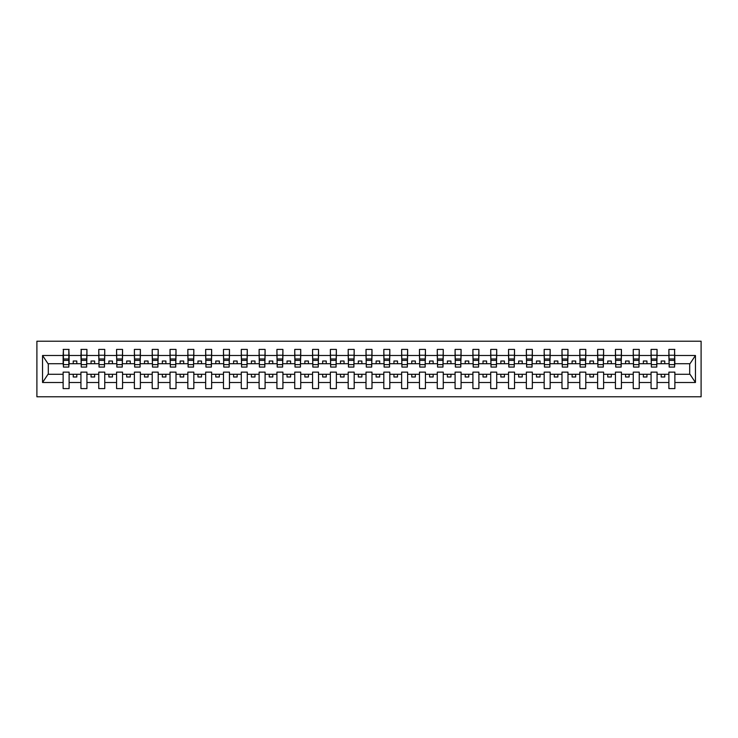 <?xml version="1.0" encoding="UTF-8"?>
<svg xmlns="http://www.w3.org/2000/svg" width="738" height="738" viewBox="0 0 738 738"><rect width="100%" height="100%" fill="white"/><g stroke="black" fill="none" stroke-linecap="round" stroke-linejoin="round"><path stroke-width="1.11" d="M36.9 396.795L701.1 396.795L701.1 341.205L36.9 341.205L36.9 396.795M674.587 365.863L674.873 363.723L689.984 363.723L695.454 355.495L695.454 382.505L674.873 382.505L674.873 372.136L668.886 372.136L668.886 374.277L657.06 374.277L657.06 372.136L651.073 372.136L651.073 374.277L639.237 374.277L639.237 372.136L633.25 372.136L633.25 374.277L621.424 374.277L621.424 372.136L615.437 372.136L615.437 374.277L603.61 374.277L603.61 372.136L597.623 372.136L597.623 374.277L585.788 374.277L585.788 372.136L579.81 372.136L579.81 374.277L567.974 374.277L567.974 372.136L561.987 372.136L561.987 374.277L550.161 374.277L550.161 372.136L544.174 372.136L544.174 374.277L532.338 374.277L532.338 372.136L526.36 372.136L526.36 374.277L514.524 374.277L514.524 372.136L508.537 372.136L508.537 374.277L496.711 374.277L496.711 372.136L490.724 372.136L490.724 374.277L478.888 374.277L478.888 372.136L472.91 372.136L472.91 374.277L461.075 374.277L461.075 372.136L455.088 372.136L455.088 374.277L443.261 374.277L443.261 372.136L437.274 372.136L437.274 374.277L425.439 374.277L425.439 372.136L419.461 372.136L419.461 374.277L407.625 374.277L407.625 372.136L401.638 372.136L401.638 374.277L389.812 374.277L389.812 372.136L383.825 372.136L383.825 374.277L371.989 374.277L371.989 372.136L366.011 372.136L366.011 374.277L354.175 374.277L354.175 372.136L348.188 372.136L348.188 374.277L336.362 374.277L336.362 372.136L330.375 372.136L330.375 374.277L318.539 374.277L318.539 372.136L312.561 372.136L312.561 374.277L300.726 374.277L300.726 372.136L294.739 372.136L294.739 374.277L282.912 374.277L282.912 372.136L276.925 372.136L276.925 374.277L265.09 374.277L265.09 372.136L259.112 372.136L259.112 374.277L247.276 374.277L247.276 372.136L241.289 372.136L241.289 374.277L229.463 374.277L229.463 372.136L223.476 372.136L223.476 374.277L211.64 374.277L211.64 372.136L205.662 372.136L205.662 374.277L193.826 374.277L193.826 372.136L187.839 372.136L187.839 374.277L176.013 374.277L176.013 372.136L170.026 372.136L170.026 374.277L158.19 374.277L158.19 372.136L152.213 372.136L152.213 374.277L140.377 374.277L140.377 372.136L134.39 372.136L134.39 374.277L122.563 374.277L122.563 372.136L116.576 372.136L116.576 374.277L104.75 374.277L104.75 372.136L98.763 372.136L98.763 374.277L86.927 374.277L86.927 372.136L80.94 372.136L80.94 374.277L69.114 374.277L69.114 372.136L63.127 372.136L63.127 374.277L48.016 374.277L42.546 382.505L42.546 355.495L48.016 363.723L63.127 363.723L63.127 355.495L42.546 355.495M674.873 382.505L674.873 388.594L668.886 388.594L668.886 374.277M668.886 382.505L657.06 382.505L657.06 388.594L651.073 388.594L651.073 374.277M657.06 382.505L657.06 374.277M651.073 382.505L639.237 382.505L639.237 388.594L633.25 388.594L633.25 374.277M639.237 382.505L639.237 374.277M633.25 382.505L621.424 382.505L621.424 388.594L615.437 388.594L615.437 374.277M621.424 382.505L621.424 374.277M615.437 382.505L603.61 382.505L603.61 388.594L597.623 388.594L597.623 374.277M603.61 382.505L603.61 374.277M597.623 382.505L585.788 382.505L585.788 388.594L579.81 388.594L579.81 374.277M585.788 382.505L585.788 374.277M579.81 382.505L567.974 382.505L567.974 388.594L561.987 388.594L561.987 374.277M567.974 382.505L567.974 374.277M561.987 382.505L550.161 382.505L550.161 388.594L544.174 388.594L544.174 374.277M550.161 382.505L550.161 374.277M544.174 382.505L532.338 382.505L532.338 388.594L526.36 388.594L526.36 374.277M532.338 382.505L532.338 374.277M526.36 382.505L514.524 382.505L514.524 388.594L508.537 388.594L508.537 374.277M514.524 382.505L514.524 374.277M508.537 382.505L496.711 382.505L496.711 388.594L490.724 388.594L490.724 374.277M496.711 382.505L496.711 374.277M490.724 382.505L478.888 382.505L478.888 388.594L472.91 388.594L472.91 374.277M478.888 382.505L478.888 374.277M472.91 382.505L461.075 382.505L461.075 388.594L455.088 388.594L455.088 374.277M461.075 382.505L461.075 374.277M455.088 382.505L443.261 382.505L443.261 388.594L437.274 388.594L437.274 374.277M443.261 382.505L443.261 374.277M437.274 382.505L425.439 382.505L425.439 388.594L419.461 388.594L419.461 374.277M425.439 382.505L425.439 374.277M419.461 382.505L407.625 382.505L407.625 388.594L401.638 388.594L401.638 374.277M407.625 382.505L407.625 374.277M401.638 382.505L389.812 382.505L389.812 388.594L383.825 388.594L383.825 374.277M389.812 382.505L389.812 374.277M383.825 382.505L371.989 382.505L371.989 388.594L366.011 388.594L366.011 374.277M371.989 382.505L371.989 374.277M366.011 382.505L354.175 382.505L354.175 388.594L348.188 388.594L348.188 374.277M354.175 382.505L354.175 374.277M348.188 382.505L336.362 382.505L336.362 388.594L330.375 388.594L330.375 374.277M336.362 382.505L336.362 374.277M330.375 382.505L318.539 382.505L318.539 388.594L312.561 388.594L312.561 374.277M318.539 382.505L318.539 374.277M312.561 382.505L300.726 382.505L300.726 388.594L294.739 388.594L294.739 374.277M300.726 382.505L300.726 374.277M294.739 382.505L282.912 382.505L282.912 388.594L276.925 388.594L276.925 374.277M282.912 382.505L282.912 374.277M276.925 382.505L265.09 382.505L265.09 388.594L259.112 388.594L259.112 374.277M265.09 382.505L265.09 374.277M259.112 382.505L247.276 382.505L247.276 388.594L241.289 388.594L241.289 374.277M247.276 382.505L247.276 374.277M241.289 382.505L229.463 382.505L229.463 388.594L223.476 388.594L223.476 374.277M229.463 382.505L229.463 374.277M223.476 382.505L211.64 382.505L211.64 388.594L205.662 388.594L205.662 374.277M211.64 382.505L211.64 374.277M205.662 382.505L193.826 382.505L193.826 388.594L187.839 388.594L187.839 374.277M193.826 382.505L193.826 374.277M187.839 382.505L176.013 382.505L176.013 388.594L170.026 388.594L170.026 374.277M176.013 382.505L176.013 374.277M170.026 382.505L158.19 382.505L158.19 388.594L152.213 388.594L152.213 374.277M158.19 382.505L158.19 374.277M152.213 382.505L140.377 382.505L140.377 388.594L134.39 388.594L134.39 374.277M140.377 382.505L140.377 374.277M134.39 382.505L122.563 382.505L122.563 388.594L116.576 388.594L116.576 374.277M122.563 382.505L122.563 374.277M116.576 382.505L104.75 382.505L104.75 388.594L98.763 388.594L98.763 374.277M104.75 382.505L104.75 374.277M98.763 382.505L86.927 382.505L86.927 388.594L80.94 388.594L80.94 374.277M86.927 382.505L86.927 374.277M669.172 364.618L674.587 364.618L674.587 367.072L669.172 367.072L668.886 349.406L668.886 355.495L657.06 355.495L656.774 365.863M669.172 365.863L668.886 355.495M651.359 364.618L656.774 364.618L656.774 367.072L651.359 367.072L651.073 349.406L651.073 355.495L639.237 355.495L638.96 365.863M651.359 365.863L651.073 355.495M633.536 364.618L638.96 364.618L638.96 367.072L633.536 367.072L633.25 349.406L633.25 355.495L621.424 355.495L621.138 365.863M633.536 365.863L633.25 355.495M615.723 364.618L621.138 364.618L621.138 367.072L615.723 367.072L615.437 349.406L615.437 355.495L603.61 355.495L603.324 365.863M615.723 365.863L615.437 355.495M597.909 364.618L603.324 364.618L603.324 367.072L597.909 367.072L597.623 349.406L597.623 355.495L585.788 355.495L585.511 365.863M597.909 365.863L597.623 355.495M580.086 364.618L585.511 364.618L585.511 367.072L580.086 367.072L579.81 349.406L579.81 355.495L567.974 355.495L567.688 365.863M580.086 365.863L579.81 355.495M562.273 364.618L567.688 364.618L567.688 367.072L562.273 367.072L561.987 349.406L561.987 355.495L550.161 355.495L549.875 365.863M562.273 365.863L561.987 355.495M544.46 364.618L549.875 364.618L549.875 367.072L544.46 367.072L544.174 349.406L544.174 355.495L532.338 355.495L532.061 365.863M544.46 365.863L544.174 355.495M526.637 364.618L532.061 364.618L532.061 367.072L526.637 367.072L526.36 349.406L526.36 355.495L514.524 355.495L514.238 365.863M526.637 365.863L526.36 355.495M508.823 364.618L514.238 364.618L514.238 367.072L508.823 367.072L508.537 349.406L508.537 355.495L496.711 355.495L496.425 365.863M508.823 365.863L508.537 355.495M491.01 364.618L496.425 364.618L496.425 367.072L491.01 367.072L490.724 349.406L490.724 355.495L478.888 355.495L478.611 365.863M491.01 365.863L490.724 355.495M473.187 364.618L478.611 364.618L478.611 367.072L473.187 367.072L472.91 349.406L472.91 355.495L461.075 355.495L460.789 365.863M473.187 365.863L472.91 355.495M455.374 364.618L460.789 364.618L460.789 367.072L455.374 367.072L455.088 349.406L455.088 355.495L443.261 355.495L442.975 365.863M455.374 365.863L455.088 355.495M437.56 364.618L442.975 364.618L442.975 367.072L437.56 367.072L437.274 349.406L437.274 355.495L425.439 355.495L425.162 365.863M437.56 365.863L437.274 355.495M419.738 364.618L425.162 364.618L425.162 367.072L419.738 367.072L419.461 349.406L419.461 355.495L407.625 355.495L407.339 365.863M419.738 365.863L419.461 355.495M401.924 364.618L407.339 364.618L407.339 367.072L401.924 367.072L401.638 349.406L401.638 355.495L389.812 355.495L389.526 365.863M401.924 365.863L401.638 355.495M384.111 364.618L389.526 364.618L389.526 367.072L384.111 367.072L383.825 349.406L383.825 355.495L371.989 355.495L371.712 365.863M384.111 365.863L383.825 355.495M366.288 364.618L371.712 364.618L371.712 367.072L366.288 367.072L366.011 349.406L366.011 355.495L354.175 355.495L353.889 365.863M366.288 365.863L366.011 355.495M348.474 364.618L353.889 364.618L353.889 367.072L348.474 367.072L348.188 349.406L348.188 355.495L336.362 355.495L336.076 365.863M348.474 365.863L348.188 355.495M330.661 364.618L336.076 364.618L336.076 367.072L330.661 367.072L330.375 349.406L330.375 355.495L318.539 355.495L318.262 365.863M330.661 365.863L330.375 355.495M312.838 364.618L318.262 364.618L318.262 367.072L312.838 367.072L312.561 349.406L312.561 355.495L300.726 355.495L300.44 365.863M312.838 365.863L312.561 355.495M295.025 364.618L300.44 364.618L300.44 367.072L295.025 367.072L294.739 349.406L294.739 355.495L282.912 355.495L282.626 365.863M295.025 365.863L294.739 355.495M277.211 364.618L282.626 364.618L282.626 367.072L277.211 367.072L276.925 349.406L276.925 355.495L265.09 355.495L264.813 365.863M277.211 365.863L276.925 355.495M259.389 364.618L264.813 364.618L264.813 367.072L259.389 367.072L259.112 349.406L259.112 355.495L247.276 355.495L246.99 365.863M259.389 365.863L259.112 355.495M241.575 364.618L246.99 364.618L246.99 367.072L241.575 367.072L241.289 349.406L241.289 355.495L229.463 355.495L229.177 365.863M241.575 365.863L241.289 355.495M223.762 364.618L229.177 364.618L229.177 367.072L223.762 367.072L223.476 349.406L223.476 355.495L211.64 355.495L211.363 365.863M223.762 365.863L223.476 355.495M205.939 364.618L211.363 364.618L211.363 367.072L205.939 367.072L205.662 349.406L205.662 355.495L193.826 355.495L193.541 365.863M205.939 365.863L205.662 355.495M188.125 364.618L193.541 364.618L193.541 367.072L188.125 367.072L187.839 349.406L187.839 355.495L176.013 355.495L175.727 365.863M188.125 365.863L187.839 355.495M170.312 364.618L175.727 364.618L175.727 367.072L170.312 367.072L170.026 349.406L170.026 355.495L158.19 355.495L157.914 365.863M170.312 365.863L170.026 355.495M152.489 364.618L157.914 364.618L157.914 367.072L152.489 367.072L152.213 349.406L152.213 355.495L140.377 355.495L140.091 365.863M152.489 365.863L152.213 355.495M134.676 364.618L140.091 364.618L140.091 367.072L134.676 367.072L134.39 349.406L134.39 355.495L122.563 355.495L122.277 365.863M134.676 365.863L134.39 355.495M116.862 364.618L122.277 364.618L122.277 367.072L116.862 367.072L116.576 349.406L116.576 355.495L104.75 355.495L104.464 365.863M116.862 365.863L116.576 355.495M99.04 364.618L104.464 364.618L104.464 367.072L99.04 367.072L98.763 349.406L98.763 355.495L86.927 355.495L86.641 365.863M99.04 365.863L98.763 355.495M81.226 364.618L86.641 364.618L86.641 367.072L81.226 367.072L81.226 349.406L80.94 355.495L69.114 355.495L68.828 349.406L68.828 367.072L63.413 367.072L63.413 360.384L68.828 360.384M81.226 365.863L80.94 355.495M80.94 382.505L69.114 382.505L69.114 388.594L63.127 388.594L63.127 374.277M69.114 382.505L69.114 374.277M63.413 360.384L63.413 349.406L63.127 355.495M63.127 363.723L63.413 365.863M674.873 363.723L674.587 349.406L674.587 364.618M651.073 349.406L657.06 349.406L657.06 355.495M633.25 349.406L639.237 349.406L639.237 355.495M615.437 349.406L621.424 349.406L621.424 355.495M597.623 349.406L603.61 349.406L603.61 355.495M579.81 349.406L585.788 349.406L585.788 355.495M561.987 349.406L567.974 349.406L567.974 355.495M544.174 349.406L550.161 349.406L550.161 355.495M526.36 349.406L532.338 349.406L532.338 355.495M508.537 349.406L514.524 349.406L514.524 355.495M490.724 349.406L496.711 349.406L496.711 355.495M472.91 349.406L478.888 349.406L478.888 355.495M455.088 349.406L461.075 349.406L461.075 355.495M437.274 349.406L443.261 349.406L443.261 355.495M419.461 349.406L425.439 349.406L425.439 355.495M401.638 349.406L407.625 349.406L407.625 355.495M383.825 349.406L389.812 349.406L389.812 355.495M366.011 349.406L371.989 349.406L371.989 355.495M348.188 349.406L354.175 349.406L354.175 355.495M330.375 349.406L336.362 349.406L336.362 355.495M312.561 349.406L318.539 349.406L318.539 355.495M294.739 349.406L300.726 349.406L300.726 355.495M276.925 349.406L282.912 349.406L282.912 355.495M259.112 349.406L265.09 349.406L265.09 355.495M241.289 349.406L247.276 349.406L247.276 355.495M223.476 349.406L229.463 349.406L229.463 355.495M205.662 349.406L211.64 349.406L211.64 355.495M187.839 349.406L193.826 349.406L193.826 355.495M170.026 349.406L176.013 349.406L176.013 355.495M152.213 349.406L158.19 349.406L158.19 355.495M134.39 349.406L140.377 349.406L140.377 355.495M116.576 349.406L122.563 349.406L122.563 355.495M98.763 349.406L104.75 349.406L104.75 355.495M80.94 349.406L86.927 349.406L86.927 355.495M695.454 355.495L674.873 355.495M63.127 382.505L42.546 382.505M63.127 349.406L69.114 349.406M668.886 349.406L674.873 349.406M668.886 363.723L664.754 363.723L664.754 361.02L661.193 361.02L661.193 363.723L664.754 363.723M661.193 363.723L657.06 363.723M661.193 374.277L661.193 376.98L664.754 376.98L664.754 374.277M651.073 363.723L646.94 363.723L646.94 361.02L643.37 361.02L643.37 363.723L646.94 363.723M643.37 363.723L639.237 363.723M643.37 374.277L643.37 376.98L646.94 376.98L646.94 374.277M633.25 363.723L629.117 363.723L629.117 361.02L625.556 361.02L625.556 363.723L629.117 363.723M625.556 363.723L621.424 363.723M625.556 374.277L625.556 376.98L629.117 376.98L629.117 374.277M615.437 363.723L611.304 363.723L611.304 361.02L607.743 361.02L607.743 363.723L611.304 363.723M607.743 363.723L603.61 363.723M607.743 374.277L607.743 376.98L611.304 376.98L611.304 374.277M597.623 363.723L593.49 363.723L593.49 361.02L589.92 361.02L589.92 363.723L593.49 363.723M589.92 363.723L585.788 363.723M589.92 374.277L589.92 376.98L593.49 376.98L593.49 374.277M579.81 363.723L575.668 363.723L575.668 361.02L572.107 361.02L572.107 363.723L575.668 363.723M572.107 363.723L567.974 363.723M572.107 374.277L572.107 376.98L575.668 376.98L575.668 374.277M561.987 363.723L557.854 363.723L557.854 361.02L554.293 361.02L554.293 363.723L557.854 363.723M554.293 363.723L550.161 363.723M554.293 374.277L554.293 376.98L557.854 376.98L557.854 374.277M544.174 363.723L540.041 363.723L540.041 361.02L536.48 361.02L536.48 363.723L540.041 363.723M536.48 363.723L532.338 363.723M536.48 374.277L536.48 376.98L540.041 376.98L540.041 374.277M526.36 363.723L522.218 363.723L522.218 361.02L518.657 361.02L518.657 363.723L522.218 363.723M518.657 363.723L514.524 363.723M518.657 374.277L518.657 376.98L522.218 376.98L522.218 374.277M508.537 363.723L504.405 363.723L504.405 361.02L500.844 361.02L500.844 363.723L504.405 363.723M500.844 363.723L496.711 363.723M500.844 374.277L500.844 376.98L504.405 376.98L504.405 374.277M490.724 363.723L486.591 363.723L486.591 361.02L483.03 361.02L483.03 363.723L486.591 363.723M483.03 363.723L478.888 363.723M483.03 374.277L483.03 376.98L486.591 376.98L486.591 374.277M472.91 363.723L468.768 363.723L468.768 361.02L465.208 361.02L465.208 363.723L468.768 363.723M465.208 363.723L461.075 363.723M465.208 374.277L465.208 376.98L468.768 376.98L468.768 374.277M455.088 363.723L450.955 363.723L450.955 361.02L447.394 361.02L447.394 363.723L450.955 363.723M447.394 363.723L443.261 363.723M447.394 374.277L447.394 376.98L450.955 376.98L450.955 374.277M437.274 363.723L433.141 363.723L433.141 361.02L429.581 361.02L429.581 363.723L433.141 363.723M429.581 363.723L425.439 363.723M429.581 374.277L429.581 376.98L433.141 376.98L433.141 374.277M419.461 363.723L415.319 363.723L415.319 361.02L411.758 361.02L411.758 363.723L415.319 363.723M411.758 363.723L407.625 363.723M411.758 374.277L411.758 376.98L415.319 376.98L415.319 374.277M401.638 363.723L397.505 363.723L397.505 361.02L393.944 361.02L393.944 363.723L397.505 363.723M393.944 363.723L389.812 363.723M393.944 374.277L393.944 376.98L397.505 376.98L397.505 374.277M383.825 363.723L379.692 363.723L379.692 361.02L376.131 361.02L376.131 363.723L379.692 363.723M376.131 363.723L371.989 363.723M376.131 374.277L376.131 376.98L379.692 376.98L379.692 374.277M366.011 363.723L361.869 363.723L361.869 361.02L358.308 361.02L358.308 363.723L361.869 363.723M358.308 363.723L354.175 363.723M358.308 374.277L358.308 376.98L361.869 376.98L361.869 374.277M348.188 363.723L344.056 363.723L344.056 361.02L340.495 361.02L340.495 363.723L344.056 363.723M340.495 363.723L336.362 363.723M340.495 374.277L340.495 376.98L344.056 376.98L344.056 374.277M330.375 363.723L326.242 363.723L326.242 361.02L322.681 361.02L322.681 363.723L326.242 363.723M322.681 363.723L318.539 363.723M322.681 374.277L322.681 376.98L326.242 376.98L326.242 374.277M312.561 363.723L308.419 363.723L308.419 361.02L304.859 361.02L304.859 363.723L308.419 363.723M304.859 363.723L300.726 363.723M304.859 374.277L304.859 376.98L308.419 376.98L308.419 374.277M294.739 363.723L290.606 363.723L290.606 361.02L287.045 361.02L287.045 363.723L290.606 363.723M287.045 363.723L282.912 363.723M287.045 374.277L287.045 376.98L290.606 376.98L290.606 374.277M276.925 363.723L272.792 363.723L272.792 361.02L269.232 361.02L269.232 363.723L272.792 363.723M269.232 363.723L265.09 363.723M269.232 374.277L269.232 376.98L272.792 376.98L272.792 374.277M259.112 363.723L254.97 363.723L254.97 361.02L251.409 361.02L251.409 363.723L254.97 363.723M251.409 363.723L247.276 363.723M251.409 374.277L251.409 376.98L254.97 376.98L254.97 374.277M241.289 363.723L237.156 363.723L237.156 361.02L233.595 361.02L233.595 363.723L237.156 363.723M233.595 363.723L229.463 363.723M233.595 374.277L233.595 376.98L237.156 376.98L237.156 374.277M223.476 363.723L219.343 363.723L219.343 361.02L215.782 361.02L215.782 363.723L219.343 363.723M215.782 363.723L211.64 363.723M215.782 374.277L215.782 376.98L219.343 376.98L219.343 374.277M205.662 363.723L201.52 363.723L201.52 361.02L197.959 361.02L197.959 363.723L201.52 363.723M197.959 363.723L193.826 363.723M197.959 374.277L197.959 376.98L201.52 376.98L201.52 374.277M187.839 363.723L183.707 363.723L183.707 361.02L180.146 361.02L180.146 363.723L183.707 363.723M180.146 363.723L176.013 363.723M180.146 374.277L180.146 376.98L183.707 376.98L183.707 374.277M170.026 363.723L165.893 363.723L165.893 361.02L162.332 361.02L162.332 363.723L165.893 363.723M162.332 363.723L158.19 363.723M162.332 374.277L162.332 376.98L165.893 376.98L165.893 374.277M152.213 363.723L148.08 363.723L148.08 361.02L144.51 361.02L144.51 363.723L148.08 363.723M144.51 363.723L140.377 363.723M144.51 374.277L144.51 376.98L148.08 376.98L148.08 374.277M134.39 363.723L130.257 363.723L130.257 361.02L126.696 361.02L126.696 363.723L130.257 363.723M126.696 363.723L122.563 363.723M126.696 374.277L126.696 376.98L130.257 376.98L130.257 374.277M116.576 363.723L112.444 363.723L112.444 361.02L108.883 361.02L108.883 363.723L112.444 363.723M108.883 363.723L104.75 363.723M108.883 374.277L108.883 376.98L112.444 376.98L112.444 374.277M98.763 363.723L94.63 363.723L94.63 361.02L91.06 361.02L91.06 363.723L94.63 363.723M91.06 363.723L86.927 363.723M91.06 374.277L91.06 376.98L94.63 376.98L94.63 374.277M80.94 363.723L76.807 363.723L76.807 361.02L73.246 361.02L73.246 363.723L76.807 363.723M73.246 363.723L69.114 363.723L69.114 355.495M73.246 374.277L73.246 376.98L76.807 376.98L76.807 374.277M69.114 363.723L68.828 365.863M695.454 382.505L689.984 374.277L674.873 374.277M48.302 363.723L48.302 374.277M689.698 374.277L689.698 363.723M63.413 358.991L68.828 358.991M86.927 349.406L86.641 364.618M81.226 360.384L86.641 360.384M81.226 358.991L86.641 358.991M104.75 349.406L104.464 364.618M99.04 360.384L104.464 360.384M99.04 358.991L104.464 358.991M122.563 349.406L122.277 364.618M116.862 360.384L122.277 360.384M116.862 358.991L122.277 358.991M140.377 349.406L140.091 364.618M134.676 360.384L140.091 360.384M134.676 358.991L140.091 358.991M158.19 349.406L157.914 364.618M152.489 360.384L157.914 360.384M152.489 358.991L157.914 358.991M176.013 349.406L175.727 364.618M170.312 360.384L175.727 360.384M170.312 358.991L175.727 358.991M193.826 349.406L193.541 364.618M188.125 360.384L193.541 360.384M188.125 358.991L193.541 358.991M211.64 349.406L211.363 364.618M205.939 360.384L211.363 360.384M205.939 358.991L211.363 358.991M229.463 349.406L229.177 364.618M223.762 360.384L229.177 360.384M223.762 358.991L229.177 358.991M247.276 349.406L246.99 364.618M241.575 360.384L246.99 360.384M241.575 358.991L246.99 358.991M265.09 349.406L264.813 364.618M259.389 360.384L264.813 360.384M259.389 358.991L264.813 358.991M282.912 349.406L282.626 364.618M277.211 360.384L282.626 360.384M277.211 358.991L282.626 358.991M300.726 349.406L300.44 364.618M295.025 360.384L300.44 360.384M295.025 358.991L300.44 358.991M318.539 349.406L318.262 364.618M312.838 360.384L318.262 360.384M312.838 358.991L318.262 358.991M336.362 349.406L336.076 364.618M330.661 360.384L336.076 360.384M330.661 358.991L336.076 358.991M354.175 349.406L353.889 364.618M348.474 360.384L353.889 360.384M348.474 358.991L353.889 358.991M371.989 349.406L371.712 364.618M366.288 360.384L371.712 360.384M366.288 358.991L371.712 358.991M389.812 349.406L389.526 364.618M384.111 360.384L389.526 360.384M384.111 358.991L389.526 358.991M407.625 349.406L407.339 364.618M401.924 360.384L407.339 360.384M401.924 358.991L407.339 358.991M425.439 349.406L425.162 364.618M419.738 360.384L425.162 360.384M419.738 358.991L425.162 358.991M443.261 349.406L442.975 364.618M437.56 360.384L442.975 360.384M437.56 358.991L442.975 358.991M461.075 349.406L460.789 364.618M455.374 360.384L460.789 360.384M455.374 358.991L460.789 358.991M478.888 349.406L478.611 364.618M473.187 360.384L478.611 360.384M473.187 358.991L478.611 358.991M496.711 349.406L496.425 364.618M491.01 360.384L496.425 360.384M491.01 358.991L496.425 358.991M514.524 349.406L514.238 364.618M508.823 360.384L514.238 360.384M508.823 358.991L514.238 358.991M532.338 349.406L532.061 364.618M526.637 360.384L532.061 360.384M526.637 358.991L532.061 358.991M550.161 349.406L549.875 364.618M544.46 360.384L549.875 360.384M544.46 358.991L549.875 358.991M567.974 349.406L567.688 364.618M562.273 360.384L567.688 360.384M562.273 358.991L567.688 358.991M585.788 349.406L585.511 364.618M580.086 360.384L585.511 360.384M580.086 358.991L585.511 358.991M603.61 349.406L603.324 364.618M597.909 360.384L603.324 360.384M597.909 358.991L603.324 358.991M621.424 349.406L621.138 364.618M615.723 360.384L621.138 360.384M615.723 358.991L621.138 358.991M639.237 349.406L638.96 364.618M633.536 360.384L638.96 360.384M633.536 358.991L638.96 358.991M657.06 349.406L656.774 364.618M651.359 360.384L656.774 360.384M651.359 358.991L656.774 358.991M669.172 360.384L674.587 360.384M669.172 358.991L674.587 358.991M63.413 364.618L68.828 364.618M63.413 355.246L68.828 355.246M81.226 355.246L86.641 355.246M99.04 355.246L104.464 355.246M116.862 355.246L122.277 355.246M134.676 355.246L140.091 355.246M152.489 355.246L157.914 355.246M170.312 355.246L175.727 355.246M188.125 355.246L193.541 355.246M205.939 355.246L211.363 355.246M223.762 355.246L229.177 355.246M241.575 355.246L246.99 355.246M259.389 355.246L264.813 355.246M277.211 355.246L282.626 355.246M295.025 355.246L300.44 355.246M312.838 355.246L318.262 355.246M330.661 355.246L336.076 355.246M348.474 355.246L353.889 355.246M366.288 355.246L371.712 355.246M384.111 355.246L389.526 355.246M401.924 355.246L407.339 355.246M419.738 355.246L425.162 355.246M437.56 355.246L442.975 355.246M455.374 355.246L460.789 355.246M473.187 355.246L478.611 355.246M491.01 355.246L496.425 355.246M508.823 355.246L514.238 355.246M526.637 355.246L532.061 355.246M544.46 355.246L549.875 355.246M562.273 355.246L567.688 355.246M580.086 355.246L585.511 355.246M597.909 355.246L603.324 355.246M615.723 355.246L621.138 355.246M633.536 355.246L638.96 355.246M651.359 355.246L656.774 355.246M669.172 355.246L674.587 355.246"/></g></svg>
